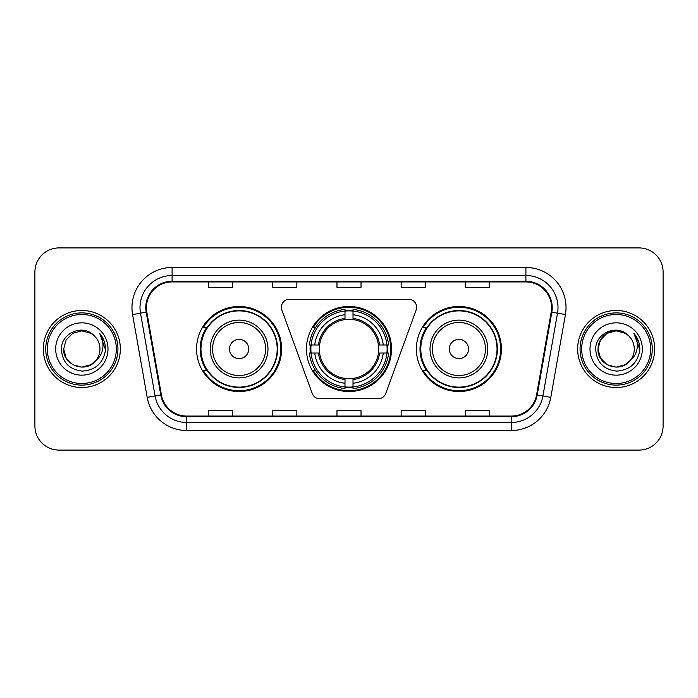 <?xml version="1.0" encoding="UTF-8"?>
<svg xmlns="http://www.w3.org/2000/svg" width="698" height="698" viewBox="0 0 698 698"><rect width="100%" height="100%" fill="white"/><g stroke="black" fill="none" stroke-linecap="round" stroke-linejoin="round"><path stroke-width="1.05" d="M281.381 307.277A8.027 8.027 0 0 0 281.861 310.025L312.233 393.463A8.027 8.027 0 0 0 319.771 398.741L378.229 398.741A8.027 8.027 0 0 0 385.767 393.463L416.139 310.025A8.027 8.027 0 0 0 408.6 299.259L289.4 299.259A8.027 8.027 0 0 0 281.381 307.277M416.392 349A42.526 42.526 0 0 0 458.918 391.526A42.526 42.526 0 0 0 501.434 349A42.526 42.526 0 0 0 458.918 306.474A42.526 42.526 0 0 0 416.392 349M306.474 349A42.526 42.526 0 0 0 349 391.526A42.526 42.526 0 0 0 391.526 349A42.526 42.526 0 0 0 349 306.474A42.526 42.526 0 0 0 306.474 349M196.566 349A42.526 42.526 0 0 0 239.082 391.526A42.526 42.526 0 0 0 281.608 349A42.526 42.526 0 0 0 239.082 306.474A42.526 42.526 0 0 0 196.566 349M206.765 370.664A38.914 38.914 0 0 1 206.765 327.336M310.296 353.014A38.914 38.914 0 0 1 310.296 344.986M426.591 370.664A38.914 38.914 0 0 1 426.591 327.336M34.9 271.976L34.9 426.024A24.072 24.072 0 0 0 58.972 450.088L639.028 450.088A24.072 24.072 0 0 0 663.1 426.024L663.1 271.976A24.072 24.072 0 0 0 639.028 247.912L58.972 247.912A24.072 24.072 0 0 0 34.9 271.976L34.9 426.024M43.328 349A38.512 38.512 0 0 0 81.832 387.512A38.512 38.512 0 0 0 120.344 349A38.512 38.512 0 0 0 81.832 310.488A38.512 38.512 0 0 0 43.328 349A38.512 38.512 0 0 0 81.832 387.512A38.512 38.512 0 0 0 120.344 349A38.512 38.512 0 0 0 81.832 310.488A38.512 38.512 0 0 0 43.328 349M577.656 349A38.512 38.512 0 0 0 616.168 387.512A38.512 38.512 0 0 0 654.672 349A38.512 38.512 0 0 0 616.168 310.488A38.512 38.512 0 0 0 577.656 349A38.512 38.512 0 0 0 616.168 387.512A38.512 38.512 0 0 0 654.672 349A38.512 38.512 0 0 0 616.168 310.488A38.512 38.512 0 0 0 577.656 349M146.423 307.6A25.678 25.678 0 0 1 172.092 281.931L525.908 281.931A25.678 25.678 0 0 1 551.193 312.058L536.587 394.859A25.678 25.678 0 0 1 511.311 416.069L186.689 416.069A25.678 25.678 0 0 1 161.413 394.859L146.807 312.058A25.678 25.678 0 0 1 146.423 307.6M145.777 307.6A26.315 26.315 0 0 0 146.179 312.172L160.776 394.972A26.315 26.315 0 0 0 186.689 416.715L511.311 416.715A26.315 26.315 0 0 0 537.224 394.972L551.821 312.172A26.315 26.315 0 0 0 525.908 281.285L172.092 281.285A26.315 26.315 0 0 0 145.777 307.6M132.585 314.571A40.118 40.118 0 0 1 172.092 267.482L525.908 267.482A40.118 40.118 0 0 1 565.415 314.571L550.809 397.363A40.118 40.118 0 0 1 511.311 430.518L186.689 430.518A40.118 40.118 0 0 1 147.191 397.363L132.585 314.571L140.49 313.175A32.091 32.091 0 0 1 172.092 275.509L525.908 275.509A32.091 32.091 0 0 1 557.51 313.175L542.913 395.975A32.091 32.091 0 0 1 511.311 422.491L186.689 422.491A32.091 32.091 0 0 1 155.087 395.975L140.49 313.175A32.091 32.091 0 0 1 140.001 307.6M639.028 247.912L58.972 247.912M58.972 450.088L639.028 450.088M663.1 426.024L663.1 271.976M336.968 281.931L336.968 287.358L361.032 287.358L361.032 281.931M272.778 281.931L272.778 287.358L296.851 287.358L296.851 281.931M208.597 281.931L208.597 287.358L232.67 287.358L232.67 281.931M401.149 281.931L401.149 287.358L425.222 287.358L425.222 281.931M465.33 281.931L465.33 287.358L489.403 287.358L489.403 281.931M361.032 416.069L361.032 410.642L336.968 410.642L336.968 416.069M296.851 416.069L296.851 410.642L272.778 410.642L272.778 416.069M232.67 416.069L232.67 410.642L208.597 410.642L208.597 416.069M425.222 416.069L425.222 410.642L401.149 410.642L401.149 416.069M489.403 416.069L489.403 410.642L465.33 410.642L465.33 416.069M90.906 364.705A18.139 18.139 0 0 0 95.8 360.569L95.434 361.006C85.627 373.578 62.768 365.124 63.701 349L66.127 339.935L72.767 333.295M116.33 349A34.499 34.499 0 0 0 81.832 314.501A34.499 34.499 0 0 0 47.333 349A34.499 34.499 0 0 0 81.832 383.499A34.499 34.499 0 0 0 116.33 349M117.936 349A36.104 36.104 0 0 0 81.832 312.896A36.104 36.104 0 0 0 45.728 349A36.104 36.104 0 0 0 81.832 385.104A36.104 36.104 0 0 0 117.936 349M95.8 360.569L90.906 364.705L81.832 367.139L72.767 364.705L66.127 358.065L63.701 349L66.127 339.935L72.767 333.295L81.832 330.861L90.906 333.295L93.715 335.293C82.582 323.628 61.154 333.243 61.354 349C62.174 362.245 69.198 369.617 82.416 371.109C95.434 370.167 103.112 363.248 105.45 350.361L105.485 349C105.415 343.05 103.444 337.832 99.552 333.33C102.51 338.181 103.548 343.407 102.676 349C101.882 353.668 99.587 357.533 95.8 360.569L90.906 364.705L81.832 367.139L72.767 364.705L66.127 358.065L63.701 349L66.127 358.065L72.767 364.705L81.832 367.139L90.906 364.705L95.8 360.578C98.54 357.202 99.927 353.345 99.971 349C99.866 343.529 97.781 338.958 93.715 335.293M91.752 364.182L95.425 361.006L91.787 364.164M55.674 349A26.158 26.158 0 0 0 81.832 375.158A26.158 26.158 0 0 0 107.998 349A26.158 26.158 0 0 0 81.832 322.842A26.158 26.158 0 0 0 55.674 349M99.727 333.531L105.477 349.689M99.552 333.33L104.272 341.523M353.014 386.98L353.014 388.594A39.795 39.795 0 0 0 388.594 353.014L386.98 353.014A38.189 38.189 0 0 1 353.014 386.98L353.014 383.263A34.499 34.499 0 0 0 383.263 353.014L378.412 353.014A29.682 29.682 0 0 0 353.014 319.588L353.014 311.02A38.189 38.189 0 0 1 386.98 344.986L388.594 344.986A39.795 39.795 0 0 0 353.014 309.406L353.014 311.02M311.02 353.014L309.406 353.014A39.795 39.795 0 0 0 344.986 388.594L344.986 386.98A38.189 38.189 0 0 1 311.02 353.014L314.737 353.014A34.499 34.499 0 0 0 344.986 383.263L344.986 378.412A29.682 29.682 0 0 0 378.412 353.014L379.599 353.014A30.86 30.86 0 0 1 353.014 379.599L353.014 383.263M344.986 311.02L344.986 309.406A39.795 39.795 0 0 0 309.406 344.986L311.02 344.986A38.189 38.189 0 0 1 344.986 311.02L344.986 314.737A34.499 34.499 0 0 0 314.737 344.986L319.588 344.986A29.682 29.682 0 0 0 344.986 378.412L344.986 379.599A30.86 30.86 0 0 1 318.401 353.014L314.737 353.014M311.099 353.014A38.111 38.111 0 0 1 311.099 344.986M353.014 311.099A38.111 38.111 0 0 0 344.986 311.099M386.901 344.986A38.111 38.111 0 0 1 386.901 353.014M386.98 344.986L383.263 344.986A34.499 34.499 0 0 0 353.014 314.737M383.263 353.014L386.98 353.014M344.986 383.263L344.986 386.98M378.412 344.986L383.263 344.986M353.014 378.464L353.014 379.599M344.986 378.412A29.682 29.682 0 0 1 319.588 353.014L318.401 353.014M353.014 386.901A38.111 38.111 0 0 1 344.986 386.901M314.737 344.986L311.02 344.986M344.986 319.536L344.986 314.737M353.014 319.588A29.682 29.682 0 0 0 319.588 344.986L318.401 344.986A30.86 30.86 0 0 1 344.986 318.401M353.014 319.536L353.014 318.401A30.86 30.86 0 0 1 379.599 344.986M315.618 327.336L313.341 327.336A41.723 41.723 0 0 1 390.723 349A41.723 41.723 0 0 1 313.341 370.664L315.618 370.664M248.715 349A9.624 9.624 0 0 0 239.082 339.376A9.624 9.624 0 0 0 229.459 349A9.624 9.624 0 0 0 239.082 358.624A9.624 9.624 0 0 0 248.715 349M267.971 349A28.88 28.88 0 0 0 239.082 320.12A28.88 28.88 0 0 0 210.203 349A28.88 28.88 0 0 0 239.082 377.88A28.88 28.88 0 0 0 267.971 349A28.88 28.88 0 0 1 239.082 377.88A28.88 28.88 0 0 1 210.203 349M277.193 349A38.111 38.111 0 0 0 239.082 310.889A38.111 38.111 0 0 0 200.972 349A38.111 38.111 0 0 0 239.082 387.111A38.111 38.111 0 0 0 277.193 349M280.805 349A41.723 41.723 0 0 1 203.432 370.664L207.297 370.664A38.469 38.469 0 0 0 277.551 349.096A38.469 38.469 0 0 0 207.297 327.336L203.432 327.336A41.723 41.723 0 0 1 280.805 349M468.541 349A9.624 9.624 0 0 0 458.918 339.376A9.624 9.624 0 0 0 449.285 349A9.624 9.624 0 0 0 458.918 358.624A9.624 9.624 0 0 0 468.541 349M487.797 349A28.88 28.88 0 0 0 458.918 320.12A28.88 28.88 0 0 0 430.029 349A28.88 28.88 0 0 0 458.918 377.88A28.88 28.88 0 0 0 487.797 349A28.88 28.88 0 0 1 458.918 377.88A28.88 28.88 0 0 1 430.029 349M497.028 349A38.111 38.111 0 0 0 458.918 310.889A38.111 38.111 0 0 0 420.807 349A38.111 38.111 0 0 0 458.918 387.111A38.111 38.111 0 0 0 497.028 349M500.632 349A41.723 41.723 0 0 1 423.258 370.664L427.124 370.664A38.469 38.469 0 0 0 497.386 349.096A38.469 38.469 0 0 0 427.124 327.336L423.258 327.336A41.723 41.723 0 0 1 500.632 349M625.234 364.705A18.139 18.139 0 0 0 630.128 360.569L625.234 364.705L616.168 367.139L607.094 364.705L600.455 358.065L598.029 349L600.455 339.935L607.094 333.295L616.168 330.861L625.234 333.295L628.043 335.293C616.919 323.628 595.49 333.243 595.691 349C596.511 362.245 603.526 369.617 616.753 371.109C629.77 370.167 637.449 363.248 639.778 350.361L639.822 349C639.752 343.05 637.771 337.832 633.88 333.33C636.838 338.181 637.885 343.407 637.004 349C636.21 353.668 633.915 357.533 630.128 360.569L629.762 361.006C619.955 373.578 597.095 365.124 598.029 349L600.455 358.065L607.094 364.705L616.168 367.139L625.234 364.705L630.128 360.569L626.062 364.199M650.667 349A34.499 34.499 0 0 0 616.168 314.501A34.499 34.499 0 0 0 581.67 349A34.499 34.499 0 0 0 616.168 383.499A34.499 34.499 0 0 0 650.667 349M652.272 349A36.104 36.104 0 0 0 616.168 312.896A36.104 36.104 0 0 0 580.064 349A36.104 36.104 0 0 0 616.168 385.104A36.104 36.104 0 0 0 652.272 349M630.128 360.569C632.868 357.202 634.255 353.345 634.299 349C634.194 343.529 632.109 338.958 628.043 335.293M590.002 349A26.158 26.158 0 0 0 616.168 375.158A26.158 26.158 0 0 0 642.326 349A26.158 26.158 0 0 0 616.168 322.842A26.158 26.158 0 0 0 590.002 349M625.234 333.295A18.139 18.139 0 0 0 598.029 349M634.054 333.531L639.804 349.689L633.88 333.33L638.6 341.523M633.88 333.33L639.822 349M525.908 267.482L525.908 281.285M140.49 313.175L146.179 312.172M186.689 430.518L186.689 416.715M511.311 416.715L511.311 430.518M537.224 394.972L550.809 397.363M147.191 397.363L160.776 394.972M551.821 312.172L565.415 314.571M172.092 267.482L172.092 281.285M353.014 378.412A29.682 29.682 0 0 0 378.412 353.014M387.259 353.014A38.469 38.469 0 0 0 387.259 344.986M353.014 310.741A38.469 38.469 0 0 0 344.986 310.741M344.986 387.259A38.469 38.469 0 0 0 353.014 387.259M265.615 349A26.533 26.533 0 0 0 239.082 322.467A26.533 26.533 0 0 0 212.55 349A26.533 26.533 0 0 0 239.082 375.533A26.533 26.533 0 0 0 265.615 349M485.45 349A26.533 26.533 0 0 0 458.918 322.467A26.533 26.533 0 0 0 432.385 349A26.533 26.533 0 0 0 458.918 375.533A26.533 26.533 0 0 0 485.45 349"/></g></svg>
